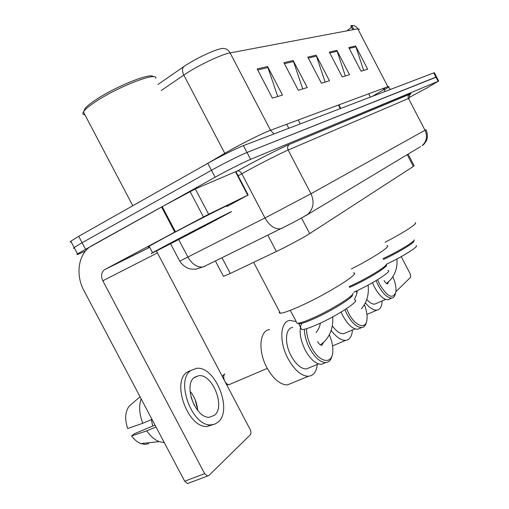 <?xml version="1.0" encoding="UTF-8"?>
<svg xmlns="http://www.w3.org/2000/svg" width="509" height="509" viewBox="0 0 509 509"><rect width="100%" height="100%" fill="white"/><g stroke="black" fill="none" stroke-linecap="round" stroke-linejoin="round"><path stroke-width="0.76" d="M408.084 154.106L414.116 165.711L413.346 166.449L309.682 233.612C304.293 237.169 286.815 246.56 276.374 251.503L230.272 273.454L223.496 276.381L223.286 275.986M85.544 250.994L82.534 252.356C77.508 254.608 75.828 255.104 77.489 253.851L215.091 177.24C226.842 170.7 244.135 161.996 250.593 159.349L438.096 81.332L427.846 87.44L409.357 97.41M71.165 241.877C69.987 242.195 69.873 241.979 70.815 241.215L78.704 236.329L207.806 163.344C219.513 156.702 236.85 148.081 243.417 145.631L433.719 72.902L435.908 77.12L436.601 76.993L247.005 152.49L435.908 77.12L438.096 81.332M207.806 163.344L211.451 170.292C223.177 163.701 240.496 155.041 247.005 152.49C240.496 155.041 223.177 163.701 211.451 170.292L82.083 242.723L211.451 170.292L215.091 177.24M74.454 248.112C73.296 248.462 73.194 248.271 74.149 247.533L82.083 242.723L74.149 247.533L77.489 253.851M346.909 30.852L351.515 27.244M353.876 29.535L352.19 26.283L350.79 25.844L352.813 29.732M257.166 68.925L272.41 98.129L282.47 95.075L267.556 66.501L257.166 68.925M277.729 96.513L267.556 66.501M283.907 62.69L298.287 90.271L307.264 87.548L293.178 60.533L283.907 62.69M302.721 88.922L293.178 60.533M348.786 47.572L361.072 71.209L367.676 69.205L355.606 45.988L348.786 47.572M363.655 70.427L355.606 45.988M329.329 52.109L342.245 76.923L349.524 74.715L336.85 50.353L329.329 52.109M345.344 75.987L336.85 50.353M307.818 57.123L321.427 83.247L329.488 80.797L316.146 55.182L307.818 57.123M325.136 82.121L316.146 55.182M158.044 84.424L183.8 66.622C194.406 59.159 214.334 49.685 221.65 48.578C225.201 47.967 228.019 49.411 230.1 52.917C221.326 54.336 196.818 66.03 183.813 75.078L161.232 90.507M359.456 29.287L357.782 28.797C356.224 26.175 354.029 25.113 351.21 25.596L352.19 25.533L352.343 26.576M433.719 72.902L434.425 72.806L436.55 76.904M395.881 291.721L410.712 277.151L410.248 273.925L401.238 256.644M385.962 265.259L386.344 265.469M349.047 286.592L350.097 286.122C366.429 278.843 386.897 266.43 386.267 264.305M349.479 287.426L350.975 286.758C366.703 279.759 386.407 267.798 385.809 265.717L386.134 264.705M353.812 292.185C371.665 284.327 392.961 270.731 388.036 270.514M351.344 268.981C373.396 257.859 391.815 245.682 386.948 245.739M352.425 329.985C351.999 336.303 349.759 339.757 345.719 340.349C341.208 340.54 336.354 337.212 331.162 330.373M346.527 308.651L348.576 313.137C355.136 326.161 365.761 329.896 366.913 320.097C367.504 315.733 366.652 310.592 364.361 304.675M344.898 309.714L346.922 314.098C351.872 322.961 356.796 327.44 361.695 327.548C364.177 327.249 365.767 325.385 366.467 321.962M345.986 332.733L343.556 333.77C340.044 333.923 336.296 331.276 332.313 325.824M341.094 312.081L342.869 315.866C347.819 324.704 352.75 329.17 357.668 329.259L360.219 328.171M356.943 292.484L355.772 291.294M414.237 240.089L413.874 241.215C414.218 242.952 397.694 252.903 383.449 259.456M416.012 245.637C419.734 245.923 402.256 256.956 386.267 264.273M414.326 239.828C414.682 241.597 397.79 251.783 383.016 258.623M385.103 242.208C403.949 232.543 418.684 222.904 415.077 222.808M382.113 300.914C381.96 306.45 380.236 309.517 376.94 310.115C373.536 310.401 369.668 307.983 365.347 302.855M377.576 279.708L379.739 284.525C387.381 296.817 392.725 299.432 395.773 292.376C396.454 288.126 395.48 282.883 392.853 276.642M376.068 280.624L378.238 285.39C382.946 293.833 387.457 298.077 391.771 298.109C393.642 297.829 394.85 296.378 395.391 293.757L395.423 293.661M376.514 303.358L374.77 304.121C372.429 304.35 369.757 302.798 366.754 299.47M372.448 282.724L374.446 287.076C379.148 295.506 383.671 299.725 388.004 299.75L389.837 298.948M388.564 281.808L387.591 283.825C386.471 283.825 385.3 282.73 384.085 280.535M386.216 266.035L385.841 265.634M352.832 293.935L352.508 294.94C353.443 297.402 330.799 311.419 313.423 318.984C308.072 321.338 303.981 322.852 301.137 323.52L298.726 323.819L301.742 329.584C304.026 329.711 308.944 328.14 316.503 324.869C336.474 316.274 361.091 300.119 354.703 300.036M353.036 293.286C354.029 295.799 330.436 310.382 312.348 318.278C306.787 320.727 302.531 322.305 299.585 323.005L297.097 323.323L296.403 322M279.53 311.686L279.206 312.825L280.332 313.213C283.303 313.105 289.888 310.764 300.1 306.183C327.529 293.935 361.823 272.309 353.411 272.939M269.649 329.597C259.565 330.265 257.713 350.841 266.907 367.689C273.295 379.008 280.115 384.753 287.369 384.919L292.331 382.876M317.285 364.431C316.439 371.799 313.474 375.75 308.378 376.278C301.264 376.017 294.488 370.151 288.037 358.68C278.747 341.615 280.236 320.956 290.111 320.435L296.2 321.612M306.552 328.693C306.526 334.598 308.155 340.776 311.438 347.233C319.041 362.389 331.983 365.01 332.765 352.292C333.198 346.973 332.046 341.132 329.31 334.769M304.382 329.278C304.516 335.406 306.253 341.755 309.593 348.315C314.778 357.566 320.155 362.319 325.722 362.567C329.113 362.281 331.276 359.85 332.199 355.269M309.835 367.53L306.323 368.987C301.01 368.828 295.945 364.469 291.135 355.906C284.238 343.244 285.314 327.815 292.739 327.472M301.621 323.406C298.789 330.29 299.998 339.21 305.254 350.167C310.426 359.399 315.809 364.126 321.402 364.361L325.098 362.828M323.495 342.557L321.783 345.274C320.333 345.229 318.933 344.001 317.584 341.59M208.633 214.27L174.784 232.117L161.563 206.978L195.322 188.922L208.633 214.27L247.768 195.208L235.47 171.73L235.934 171.635L248.176 195.017M195.322 188.922L235.47 171.73M161.563 206.978L91.092 246.095C78.284 253.883 75.186 274.618 84.004 290.715L184.678 481.215L204.656 473.663L102.831 280.783C100.757 276.12 101.285 272.442 104.428 269.751L174.784 232.117M188.915 483.022L187.528 483.544L184.678 481.215M204.656 473.663L207.5 476.042L208.868 475.527L250.25 434.858C251.217 433.566 251.185 431.772 250.135 429.475L156.428 250.95M226.982 206.476L247.768 195.208M214.524 415.268C225.665 406.672 212.387 373.644 198.739 375.693L194.527 377.315C182.998 384.664 195.481 418.57 209.377 417.246L214.524 415.268M197.689 410.458C197.123 403.185 194.578 396.778 190.048 391.236M152.7 426.058L151.504 420.218L152.267 419.887M194.343 405.501L191.034 397.173M191.212 370.266L187.083 372.187C171.253 381.89 187.936 428.114 206.953 426.466L212.921 424.684M190.92 370.482C175.16 380.159 191.912 426.485 210.879 424.869L214.773 424.162L218.126 422.095C233.173 410.095 214.944 365.411 196.423 368.351L190.92 370.482M141.114 398.782C138.753 406.074 139.307 414.237 142.774 423.272L127.683 428.527C124.635 419.384 125.093 411.966 129.051 406.284L140.058 396.778M151.987 419.359L142.774 423.272M155.016 425.085L134.421 433.738L131.615 435.959L146.77 430.837L156.008 426.968M146.77 430.837C150.422 436.175 154.558 439.776 159.183 441.627L164.312 442.684M131.615 435.959C134.357 439.712 137.43 442.257 140.84 443.587L144.989 444.402L148.806 443.644M197.956 410.769L195.081 399.495M152.166 419.69L151.504 420.218M83.743 111.426L85.092 108.366C87.16 105.967 90.996 102.939 96.615 99.28C116.873 85.881 151.669 72.189 153.145 76.7M84.958 114.869C82.891 114.678 82.375 113.698 83.406 111.929L84.348 110.65C86.505 108.156 90.526 105 96.411 101.17C119.488 85.919 158.547 71.266 155.773 78.418M168.568 244.053C197.358 228.808 239.771 207.023 230.1 212.412L212.431 221.899C184.99 236.418 142.717 258.165 152.535 252.668L168.568 244.053M149.309 246.534C147.521 247.329 147.47 247.228 149.143 246.222L165.101 237.455C193.821 222.077 236.373 200.546 226.817 206.158M206.291 225.003L163.739 246.89L206.291 225.003M407.2 154.634L413.346 166.449M222 257.694L230.272 273.454M267.772 235.075L276.374 251.503M301.519 217.992L309.682 233.612M286.694 124.253L288.8 128.287M298.249 119.965L300.297 123.891M338.44 105.032L340.298 108.602M420.529 146.643L305.203 215.981M179.753 261.168L269.484 215.644L310.974 193.738L426.02 129.687M235.991 171.749L237.27 171.024C253.011 162.091 280.803 147.915 289.564 144.333L409.465 94.152C408.065 95.228 407.722 96.615 408.422 98.301L425.04 130.31C427.63 136.253 426.688 141.362 422.209 145.631C423.265 145.097 424.544 143.665 426.058 141.33C426.122 141.267 429.011 137.112 426.046 129.725M178.691 239.542L187.993 257.236C192.281 264.457 197.365 267.696 203.256 266.951L283.424 227.421C292.236 222.993 298.853 219.78 307.862 214.225C313.525 208.665 314.562 201.838 310.974 193.738L288.151 150.047C281.089 153.037 260.621 163.414 246.267 171.298L241.82 173.76L264.966 217.96C269.503 225.729 274.663 229.349 280.434 228.821L282.489 228.057M409.637 94.05C411.317 93.351 411.476 93.452 410.127 94.356M409.58 98.014L288.151 150.047C287.171 147.744 287.566 145.879 289.341 144.467C280.764 147.941 252.986 162.11 237.436 170.96C239.058 170.649 240.522 171.584 241.82 173.76L238.129 175.828M250.593 159.349L243.417 145.631M85.455 249.117L78.704 236.329M237.27 171.024L236.004 171.768M289.564 144.333L410.502 93.923C410.101 93.624 408.791 96.825 409.522 97.887M170.585 243.728L179.83 261.308C182.686 265.386 186.173 267.944 190.29 268.962L195.615 269.255L205.381 266.143M383.283 88.381L383.614 89.018L384.721 88.903M383.913 89.559L372.289 96.379M274.02 133.937L270.521 130.266L387.852 86.683L389.2 86.549M183.8 66.622C182.044 68.543 182.05 71.362 183.813 75.078L224.793 153.317L229.114 150.836C243.054 142.914 263.287 132.874 270.521 130.266L230.1 52.917L357.782 28.797L387.852 86.683L390.524 89.412M205.521 164.642L224.793 153.317L225.169 154.093M388.24 87.338L385.008 89.419M368.65 93.815L370.367 97.111M385.262 91.416L383.614 89.018M308.301 58.051L316.541 56.111M329.787 52.993L337.225 51.244M349.219 48.419L355.963 46.828M284.416 63.676L293.598 61.513M257.707 69.962L267.995 67.538M224.475 374.134L224.806 373.975C223.356 375.597 223.362 378.034 224.838 381.279C226.13 383.557 227.568 384.67 229.145 384.626L230.157 384.2M102.831 280.783L157.236 252.998M104.981 269.414L149.71 247.298M162.199 206.629L175.427 231.773M203.422 216.949L190.086 191.537M215.447 261.053L223.496 276.381M338.867 104.879L340.718 108.442M438.733 81.103L436.601 76.993M384.263 88.019L384.626 88.719M352.19 25.533L353.227 25.495M70.815 241.215L74.149 247.533M368.109 285.123C369.159 294.31 366.919 302.193 361.403 308.785M357.146 290.652C357.35 292.522 356.427 295.449 354.391 299.438M332.574 345.91L345.719 340.349M343.556 333.77L355.015 328.884M357.668 329.259L361.695 327.548M396.975 258.954C397.574 267.047 395.398 274.014 390.448 279.861L386.509 283.513M386.573 264.133L386.045 266.697M366.938 314.441L376.94 310.115M374.77 304.121L385.587 299.4M388.004 299.75L391.771 298.109M280.332 313.213L253.647 262.326M290.289 310.344L297.097 323.323M301.137 323.52L299.585 323.005M332.708 316.872C333.338 326.142 330.888 334.05 325.366 340.585L320.555 344.968M267.282 368.395L229.145 384.626L226.607 384.779M320.352 323.126C320.034 324.653 319.919 327.465 316.051 332.619M223.597 374.796L222.287 376.577M287.369 384.919L308.378 376.278M306.323 368.987L318.507 363.922M321.402 364.361L325.722 362.567M104.428 269.751L149.729 247.342M207.5 476.042L187.528 483.544M193.98 377.78L198.739 375.693M206.953 426.466L210.879 424.869M140.84 443.587L159.183 441.627M152.535 252.668L149.143 246.222M132.798 205.751L83.406 111.929M85.092 108.366L84.348 110.65"/></g></svg>
